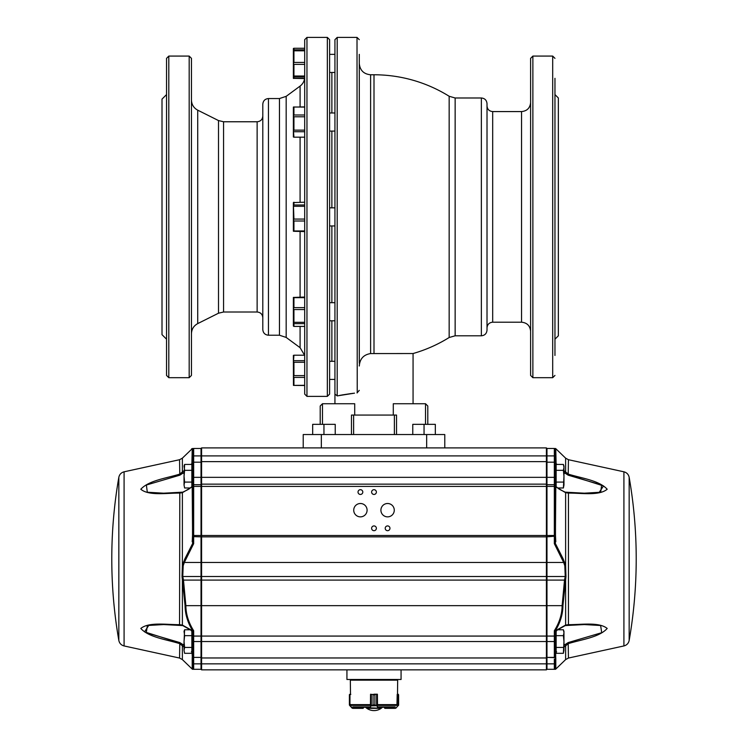 <?xml version="1.0" encoding="UTF-8"?>
<svg xmlns="http://www.w3.org/2000/svg" width="748" height="748" viewBox="0 0 748 748"><rect width="100%" height="100%" fill="white"/><g stroke="black" fill="none" stroke-linecap="round" stroke-linejoin="round"><path stroke-width="1.12" d="M331.878 225.952L331.878 302.678L331.878 225.952M331.878 320.799L331.878 361.303L331.878 320.799M331.878 72.472L331.878 112.976L331.878 72.472M331.878 131.096L331.878 207.832L331.878 131.096M329.606 72.472L334.936 72.472L334.936 39.663L334.936 394.112L334.936 379.423L329.606 379.423L334.936 379.423M329.606 131.096L334.936 131.096L334.936 112.976L329.606 112.976M329.606 225.952L334.936 225.952L334.936 207.832L329.606 207.832M339.499 395.44L341.453 395.075M341.986 394.972L351.289 393.541M352.074 393.439L352.869 393.345M354.496 393.158L337.198 395.898L334.936 394.112L337.198 395.898L337.198 37.4L357.011 37.4L357.226 392.859M359.283 54.361L359.292 363.117M359.283 361.303L359.283 320.799M359.283 302.678L359.283 301.818M359.283 131.957L359.283 131.096L359.283 131.957M359.283 112.976L359.283 72.472M374 353.533L374 74.772A142.12 142.12 0 0 1 449.165 96.268L449.165 337.507A142.12 142.12 0 0 1 413.064 353.533L370.606 353.57C363.631 354.674 359.853 358.816 359.283 366.006C359.853 358.816 363.631 354.674 370.606 353.57L370.606 74.772C363.724 74.099 359.947 70.321 359.283 63.449M481.357 97.988C484.788 98.315 486.677 100.204 487.013 103.645L487.013 330.13C486.677 333.571 484.788 335.459 481.357 335.796L481.357 97.988L455.149 97.988L455.149 335.796L481.357 335.796M530.613 58.353L530.613 375.431L532.875 377.693L532.875 56.081L530.613 58.353M554.96 78.316L554.96 355.459M554.96 329.41L554.96 342.434M554.96 151.863L554.96 164.887M554.96 94.585L558.354 97.988L558.354 335.796L554.96 339.19M359.283 310.504L359.292 304.127M359.283 221.165L359.283 212.61M359.292 129.684L359.321 125.655M359.292 70.462L359.302 72.5M359.339 127.497L359.33 128.357M359.311 308.372L359.283 310.317M359.283 390.381L357.011 392.896M322.472 424.35L322.472 403.733L320.209 406.005L320.209 424.35L320.209 406.005L322.472 403.733L354.711 403.733L354.711 415.065L396.534 415.065L396.534 434.541M427.791 424.35L427.791 406.005L425.528 403.733L393.289 403.733L393.289 415.065M321.341 434.541L321.341 447.902L444.78 447.902L444.78 434.541L303.221 434.541L303.221 447.902L321.341 447.902L201.586 447.902L201.586 669.853L346.932 669.853L346.932 679.483L401.068 679.483L401.068 669.853L546.414 669.853L201.586 669.853L201.025 669.292L201.025 448.463L201.586 447.902L201.025 448.463L193.667 448.463L201.025 448.463M354.711 415.065L351.466 415.065L351.466 434.541M425.528 424.35L425.528 403.733L427.791 406.005M306.961 396.375L306.961 37.4L304.698 39.663L304.698 394.112L306.961 396.375L327.344 396.375L329.606 394.112L329.606 39.663L327.344 37.4L327.344 396.375M262.8 329.559L262.8 104.215C263.128 100.774 265.016 98.886 268.457 98.549L268.457 335.226C265.016 334.889 263.128 333 262.8 329.559M166.542 375.431L166.542 58.353L168.805 56.081L168.805 377.693L166.542 375.431M166.542 94.585L162.007 99.119L162.007 334.655L166.542 339.19M189.188 56.081L189.188 377.693L191.451 375.431L191.451 58.353L189.188 56.081L168.805 56.081M191.451 104.365L191.451 78.316M304.698 220.997L293.936 220.997L293.936 230.973L293.375 231.188L293.375 202.586L304.698 202.203L304.698 130.133L293.936 130.133L293.45 130.928L293.936 137.183L304.698 137.183M293.936 137.183L293.375 136.996L293.375 107.086L304.698 106.889L304.698 64.393L293.936 64.393L293.936 76.025L304.698 76.025M304.698 355.216L293.936 355.216L293.45 361.471L293.936 362.266L304.698 362.266L304.698 385.304L293.45 385.398L304.698 385.501M304.698 377.403L293.936 377.403L293.936 385.304M293.936 362.266L293.936 375.618L304.698 375.618M293.936 360.676L304.698 360.676M293.45 385.398L293.375 355.403L293.936 355.216M293.375 376.478L293.936 377.403M293.936 375.618L293.45 376.515M304.586 78.559L293.375 78.372L293.375 48.461L293.936 48.274L293.936 49.826L304.698 49.826M300.088 106.889L300.088 86.095C303.071 83.785 304.604 80.747 304.698 76.979L293.936 77.007L293.936 78.353L304.614 78.353M304.698 48.274L293.936 48.274M293.936 78.353L293.45 78.456M293.936 49.826L293.45 50.322L293.936 50.808L304.698 50.808L304.698 62.439L293.936 62.439L293.375 63.421M293.936 50.808L293.936 62.439M293.375 76.436L293.936 77.007M293.936 76.025L293.45 76.511M293.45 63.421L293.936 64.393M293.45 106.992L304.698 107.095L304.698 116.782L293.936 116.782L293.936 130.133M304.698 131.723L293.936 131.723M293.936 107.095L293.936 114.986L304.698 114.986M293.936 114.986L293.45 115.884L293.936 116.782M304.698 206.308L304.698 204.989L293.936 204.989L293.45 205.644L293.936 219.071L304.698 219.071L304.698 206.308L293.936 206.308M304.698 231.571L293.45 231.272M293.936 230.973L304.698 230.973M293.936 202.203L293.936 204.989M293.936 219.071L293.45 220.034L293.936 220.997M304.698 323.632L293.936 323.632L293.936 326.427L304.698 326.427M304.698 309.55L293.936 309.55L293.936 322.323L304.698 322.323M304.698 297.657L293.936 297.657L293.936 307.634L304.698 307.634M293.936 326.427L293.375 326.044L293.375 297.433L304.698 297.05M293.936 322.323L293.45 322.977L293.936 323.632M293.375 308.615L293.936 309.55M293.936 307.634L293.45 308.597M293.45 297.358L293.936 297.657M435.327 434.541L435.327 424.35L424.051 424.35L424.051 434.541M412.765 434.541L412.765 424.35L424.051 424.35M335.235 434.541L335.235 424.35L323.949 424.35L323.949 434.541M312.673 434.541L312.673 424.35L323.949 424.35M395.225 708.356L384.911 708.356L384.35 707.795L385.08 708.132L385.08 707.225M398.609 705.055L396.01 708.029L398.619 704.962L398.609 694.77L398.123 694.425L397.197 694.425L396.964 705.055M397.263 694.425L398.011 694.2L397.506 694.2L397.665 680.156L350.335 680.156L350.494 694.2L349.971 694.2L350.494 694.2M395.86 708.16L398.076 705.701L398.123 694.425M398.609 694.77L398.609 704.962M398.291 694.256L398.45 705.542M377.057 705.598L374.898 704.962L377.057 705.598L378.011 708.132L380.601 707.795M367.408 707.795L366.847 708.132L366.866 707.225L366.847 708.132L369.961 708.132L370.896 705.598L373.056 704.962L370.896 705.598M377.488 705.055L377.394 694.2M377.413 694.425L370.55 694.425L370.475 705.055M381.171 708.132L381.171 707.225L380.938 708.356L366.866 708.132M380.928 708.356L367.09 708.356M370.606 694.2L371.027 705.86L369.961 708.132M376.917 694.2L374 694.2M378.011 708.132L370.157 707.87M376.637 705.542L376.637 694.322M377.142 694.425L377.142 705.701L371.027 705.86M377.815 707.87L376.927 705.86M371.317 694.322L371.317 705.542M363.089 708.132L352.776 708.356L363.089 708.356L363.65 707.225L363.65 707.795M351.036 705.055L350.803 704.494M350.803 694.425L349.522 694.499L349.924 705.701L349.391 704.962L352.776 708.356L349.755 705.598M349.391 694.686L349.391 705.046M349.989 694.2L349.924 705.701L352.14 708.16M352.084 707.87L352.794 708.356M353.682 707.225L369.699 707.225M378.301 707.225L394.318 707.225M563.394 464.443L563.964 467.388L563.394 470.324L563.964 476.214L563.394 487.976L563.964 485.041L563.964 466.023L563.394 464.443L556.147 464.443L556.147 470.324L563.394 470.324M557.671 487.976L563.394 487.976L563.964 485.041M556.147 486.826L556.147 482.095L563.394 482.095M556.147 482.095L556.147 470.324M563.394 629.779L563.964 632.715L563.394 635.66L563.964 641.541L563.394 653.313L563.964 650.367L563.964 631.349L563.394 629.779L557.671 629.779M563.964 650.367L563.394 653.313L556.147 653.313L556.147 631.237M556.147 635.66L563.394 635.66M556.147 647.431L563.394 647.431M190.329 629.779L184.606 629.779L184.036 641.541L184.606 635.66L184.036 631.349L184.606 629.779M191.853 631.237L191.853 635.66L184.606 635.66M184.606 647.431L184.036 641.541L184.036 650.367L184.606 647.431L191.853 647.431L191.853 653.313L184.606 653.313L184.036 650.367L184.606 653.313M191.853 635.66L191.853 647.431M184.606 470.324L191.853 470.324L191.853 464.443L184.606 464.443L184.036 476.214L184.606 470.324L184.036 466.023L184.606 464.443M184.606 482.095L184.036 476.214L184.036 485.041L184.606 482.095L191.853 482.095L191.853 486.826M191.853 470.324L191.853 482.095M184.606 487.976L184.036 485.041L184.606 487.976L190.329 487.976M556.147 486.219L555.474 485.536L555.474 486.406L555.474 449.604A1.131 1.131 0 0 0 555.147 448.809L554.333 448.463C555.96 448.463 555.96 448.463 554.333 448.463L546.975 448.463L546.414 447.902L444.78 447.902M449.987 669.853L445.228 669.853M421.676 669.853L416.916 669.853M380.91 510.183A6.685 6.685 0 0 0 390.933 515.97A6.685 6.685 0 0 0 390.933 504.395A6.685 6.685 0 0 0 380.91 510.183M353.729 510.183A6.685 6.685 0 0 0 363.752 515.97A6.685 6.685 0 0 0 363.752 504.395A6.685 6.685 0 0 0 353.729 510.183M385.211 528.303A2.375 2.375 0 0 0 388.782 530.36A2.375 2.375 0 0 0 388.782 526.246A2.375 2.375 0 0 0 385.211 528.303M371.625 528.303A2.375 2.375 0 0 0 375.187 530.36A2.375 2.375 0 0 0 375.187 526.246A2.375 2.375 0 0 0 371.625 528.303M371.625 492.062A2.375 2.375 0 0 0 375.187 494.129A2.375 2.375 0 0 0 375.187 490.005A2.375 2.375 0 0 0 371.625 492.062M358.03 492.062A2.375 2.375 0 0 0 361.602 494.129A2.375 2.375 0 0 0 361.602 490.005A2.375 2.375 0 0 0 358.03 492.062M554.997 669.292L554.333 669.292A1.131 1.131 0 0 0 555.474 668.16L555.474 659.287L555.801 668.946A1.131 1.131 90 0 1 554.997 669.292L546.975 669.292L546.414 669.853L546.414 447.902L426.659 447.902L426.659 434.541M303.221 447.902L201.586 447.902M192.526 466.752A1.131 0.673 0 0 0 191.853 466.135M191.853 486.219L192.526 485.536L192.526 486.406L192.526 449.604A1.131 1.131 0 0 1 193.012 448.669M192.199 652.742L192.199 653.967A1.131 0.954 -76.7 0 1 192.199 652.742L191.394 651.676M192.199 653.967L192.199 655.603A1.131 0.991 0 0 1 192.526 656.295L192.526 632.219A1.131 0.748 0 0 0 192.311 631.77L192.526 633.332M177.416 642.223L144.56 631.873L148.908 625.122L165.056 624.281M193.218 448.557A1.131 1.131 0 0 1 193.667 448.463C192.04 448.463 192.04 448.463 193.667 448.463L192.853 448.809C191.236 448.8 191.236 448.8 192.844 448.809C191.236 448.8 191.236 448.8 192.844 448.809L192.526 449.604A1.131 1.113 0 0 1 192.199 450.38L193.667 448.463A1.131 1.131 0 0 0 192.526 449.604M184.036 647.076L179.557 643.589C166.383 639.484 148.702 637.371 140.811 628.451C148.908 621.84 166.365 624.711 179.557 624.674L182.381 625.057L190.59 629.676L192.208 631.462L192.61 630.751C187.626 622.43 185.111 614.005 185.055 605.478L182.026 576.643L182.381 565.507L184.85 558.878L192.647 543.469L192.199 486.826L182.381 492.698L179.557 493.082C166.383 493.025 148.702 495.971 140.811 489.229C148.908 480.384 166.365 478.262 179.557 474.167L184.036 470.679M555.474 466.752A1.131 0.673 180 0 1 556.147 466.135M555.474 633.332L555.474 632.219A1.131 0.748 180 0 1 555.689 631.77L555.39 630.751C560.374 622.43 562.889 614.005 562.945 605.478A1.131 0.542 178.2 0 1 562.131 605.656L564.516 580.093L546.975 580.093L546.975 669.292L546.414 669.853M555.474 663.7L554.333 663.841L554.333 659.147A1.131 0.86 180 0 0 555.437 658.492L555.474 659.287A1.131 1.019 180 0 1 555.801 658.577L555.474 653.574L556.606 651.676M570.584 475.532L603.514 485.929L599.008 492.651L582.944 493.484M546.414 447.902L546.975 448.463L554.333 448.463L555.474 449.604L554.333 448.463A1.131 1.131 0 0 1 555.474 449.604A1.131 1.113 180 0 0 555.801 450.38L555.156 448.809C556.764 448.8 556.764 448.8 555.156 448.809C556.764 448.8 556.764 448.8 555.156 448.809A1.131 1.131 0 0 0 554.988 448.669M546.975 448.463L546.975 580.093L183.484 580.093L185.869 605.656C185.934 614.145 188.533 622.514 193.667 630.751L192.526 632.21M563.964 470.679L568.443 474.167C581.635 478.262 599.092 480.384 607.189 489.229C599.298 495.971 581.617 493.025 568.443 493.082L565.619 492.698L555.801 486.826L555.474 485.742M562.945 605.478L565.974 576.643L565.619 565.507L563.15 558.878L555.353 543.469L554.333 543.674L555.25 543.076A1.131 0.757 -127.7 0 0 555.353 543.469L555.801 486.826A1.131 0.739 180 0 1 555.474 486.312L555.474 487.051M555.792 631.462L557.41 629.676L565.619 625.057L568.443 624.674C581.635 624.711 599.092 621.84 607.189 628.451C599.298 637.371 581.617 639.484 568.443 643.589L563.964 647.076M362.397 679.483L362.397 680.156M385.603 680.156L385.603 679.483M555.474 455.887L554.333 455.906L554.333 448.463L555.362 448.809M555.474 462.75A1.131 0.972 -0 0 0 555.801 463.442L557.073 464.443M555.25 543.076L555.474 535.484L555.801 541.758M555.147 448.809L555.474 449.604A1.131 1.113 0 0 0 555.801 450.38L556.147 464.929M555.801 658.577L555.801 668.946L555.156 668.946M555.474 653.574L555.474 656.267A1.131 0.991 180 0 1 555.801 655.603M555.474 633.519L555.689 631.77L555.474 633.519M555.727 657.988A1.131 1.047 168 0 0 555.437 658.492L555.474 632.21L554.333 630.751C559.467 622.514 562.066 614.145 562.131 605.656L185.869 605.656A1.131 0.542 1.8 0 1 185.055 605.478M555.268 631.209A1.131 0.926 98.3 0 1 555.39 630.751L554.333 630.751L554.333 657.399A1.131 1.131 0 0 0 555.474 656.267A1.131 1.131 0 0 1 554.333 657.399A1.131 1.131 0 0 0 555.474 656.267A1.131 1.131 0 0 1 554.333 657.399L546.975 657.399L546.414 657.969L201.586 657.969L201.025 657.399L201.586 657.969L201.025 657.399L201.586 657.969L449.987 657.969M554.333 657.399L546.975 657.399L546.414 657.969L546.975 657.399L554.333 657.632A1.131 1.094 180 0 0 555.437 656.8A1.131 0.944 -171.7 0 1 555.727 656.37M568.2 492.717L584.338 493.194L565.207 492.156A1.131 0.776 110.5 0 0 564.815 492.156L568.443 493.082L568.443 624.674L565.207 625.599A1.131 0.776 69.5 0 0 565.619 625.057L565.619 578.774L564.815 578.615A112.06 112.06 0 0 1 564.516 580.093L565.32 580.261M564.815 565.797L563.665 562.449L184.335 562.449L183.185 565.797L182.755 576.493L565.245 576.493L564.815 565.797L565.619 565.507L565.619 492.698A1.131 0.776 110.5 0 0 565.207 492.156C556.26 487.93 559.242 488.762 555.895 486.621M192.853 448.809L193.667 448.463L193.667 455.906L554.333 455.906L554.333 484.704L546.975 484.704L546.414 484.143L201.586 484.143L201.025 484.704L193.667 484.704L201.025 484.704M555.474 485.835A1.131 1.131 0 0 0 554.333 484.704L554.333 543.674L563.665 562.449L564.469 562.01M555.474 535.484L555.474 486.406L193.667 486.406L193.667 535.484L555.474 535.484M563.964 645.309L568.2 642.569L601.701 632.696L600.635 625.515L584.347 624.561L564.815 625.599M568.2 625.038L584.291 624.561M584.291 493.194L600.691 492.231L601.626 485.031L568.2 475.186L563.964 472.446M555.801 653.967A1.131 0.954 -103.3 0 0 555.801 652.742M629.162 640.475A475.616 475.616 0 0 0 629.162 477.289L629.162 640.475C628.516 643.355 626.768 645.178 623.916 645.945L568.443 658.053L565.619 659.596L565.619 645.356L564.815 644.477M568.443 658.053L568.2 642.569M555.699 631.733L557.269 630.068L565.207 625.599M564.815 473.278L565.619 472.399L565.619 458.159L555.558 448.463M568.2 475.186L568.443 459.711L565.619 458.159M190.927 464.443L192.199 463.442A1.131 0.972 180 0 0 192.526 462.75M192.526 541.636L192.526 535.484L192.199 541.758M192.526 487.051L192.526 486.312A1.131 0.739 0 0 1 192.199 486.826L192.526 485.742M192.844 668.946L192.199 668.946L192.526 659.287L192.526 668.16A1.131 1.131 0 0 0 193.667 669.292L201.025 669.292M192.563 656.8L192.526 659.287A1.131 1.019 0 0 0 192.199 658.577L192.273 656.37A1.131 0.944 -8.3 0 1 192.563 656.8A1.131 1.094 -0 0 0 193.667 657.632L193.667 659.147L193.667 657.399L201.025 657.399L193.667 657.399A1.131 1.131 0 0 1 192.526 656.267A1.131 1.131 0 0 0 193.667 657.399A1.131 1.131 0 0 1 192.526 656.267A1.131 1.131 0 0 0 193.667 657.399L193.667 641.541L555.474 641.541M193.003 669.292L193.667 669.292L193.003 669.292A1.131 1.131 90 0 1 192.199 668.946L192.199 658.577M184.036 472.446L179.801 475.186L146.374 485.031L147.309 492.231L163.653 493.194L179.801 492.717L179.557 624.674L182.793 625.599A1.131 0.776 110.5 0 1 182.381 625.057L182.381 578.774L183.185 578.615A112.06 112.06 0 0 0 183.484 580.093L182.68 580.261M555.474 536.176L546.414 536.868L201.586 536.868L193.667 536.634L192.526 536.176L192.526 535.484L193.667 535.484L193.667 543.674L192.647 543.469A1.131 0.757 -52.3 0 0 192.75 543.076L193.667 543.674L184.335 562.449L183.531 562.01M192.526 535.484L192.526 486.406L193.667 486.406L193.667 484.704A1.131 1.131 0 0 0 192.526 485.835M192.273 657.988A1.131 1.047 12 0 1 192.563 658.492A1.131 0.86 0 0 0 193.667 659.147L193.667 663.841L554.333 663.841L554.333 669.292M192.732 631.209A1.131 0.926 81.7 0 0 192.61 630.751L193.667 630.751L193.667 636.071L555.474 636.071M179.801 492.717L183.185 492.156A1.131 0.776 69.5 0 0 182.381 492.698L182.381 565.507L183.185 565.797M192.208 631.462L192.526 633.519M183.185 625.599L163.662 624.561L147.365 625.515L146.299 632.696L179.801 642.569L184.036 645.309M179.801 625.038L163.709 624.561M192.105 486.621C188.758 488.762 191.74 487.93 182.793 492.156L163.709 493.194M118.838 640.475L118.838 477.28A475.616 475.616 0 0 0 118.838 640.475C119.484 643.355 121.232 645.178 124.084 645.945L179.557 658.053L182.381 659.596L182.381 645.356L183.185 644.477M179.557 658.053L179.801 642.569M192.301 631.733L190.731 630.068L182.793 625.599M191.853 464.929L192.199 450.38M183.185 473.278L182.381 472.399L182.381 458.159L192.442 448.463M179.801 475.186L179.557 459.711L182.381 458.159M445.228 657.969L421.676 657.969M416.916 657.969L331.084 657.969M326.324 657.969L302.772 657.969M298.013 657.969L201.586 657.969M546.414 657.969L546.975 657.399M492.68 111.574L521.552 111.574L521.552 322.201L492.68 322.201L492.68 111.574C489.239 111.237 487.35 109.348 487.013 105.907M532.875 377.693L552.697 377.693L552.697 56.081L532.875 56.081M300.088 202.203L300.088 137.183M300.088 86.095L286.175 96.342L286.175 337.432L300.088 347.689L300.088 326.427M300.088 297.05L300.088 231.571M286.175 96.342L279.462 98.549L279.462 335.226L268.457 335.226M257.134 121.765L257.134 312.01L223.568 312.01L223.568 121.765L257.134 121.765C260.575 121.428 262.464 119.54 262.8 116.099M197.715 110.171L218.51 120.568L218.51 313.206L197.715 323.604L197.715 110.171C193.713 107.983 191.628 104.598 191.451 100.045M384.35 707.795L384.35 707.225L384.911 708.132M395.271 708.132L395.916 707.87M374.898 704.962L374.898 694.77L374.898 704.962L373.065 704.962L373.056 694.77L373.056 704.962M374.898 694.77L373.056 694.77M352.729 708.132L362.92 708.132L362.92 707.225M349.391 694.77L349.391 704.962M378.03 706.897L395.187 706.897M352.813 706.897L369.97 706.897M351.195 705.401L370.606 705.401M377.394 705.401L396.805 705.401M377.422 704.616L397.141 704.616M350.859 704.616L370.541 704.616M192.526 455.887L193.667 455.906L193.667 462.189L201.025 462.189L201.586 461.619L546.414 461.619L546.975 462.189L554.333 462.189A1.131 1.131 0 0 1 555.474 463.321M193.667 484.704L193.667 462.189A1.131 1.131 180 0 0 192.526 463.321M124.084 645.945L124.084 471.81L179.557 459.711M623.916 645.945L623.916 471.81L568.443 459.711M565.974 576.643L565.245 576.493L564.815 578.615M555.474 477.346L192.526 477.346M192.526 663.7L193.667 663.841L193.667 669.292M192.526 636.071L193.667 636.071L193.667 641.541L192.526 641.541M182.026 576.643L182.755 576.493L183.185 578.615M374 74.772L370.606 74.772M337.198 37.4L334.936 39.663M357.011 37.4L359.283 39.663M552.697 377.693L554.96 375.431M552.697 56.081L554.96 58.353M449.165 96.268L455.149 97.988M449.165 337.507L455.149 335.796M492.68 322.201C489.239 322.538 487.35 324.426 487.013 327.867M521.552 322.201C527.06 322.743 530.08 325.763 530.613 331.261M521.552 111.574C527.06 111.041 530.08 108.021 530.613 102.513M334.936 394.112L334.936 403.733M413.064 353.533L413.064 403.733M353.617 415.065L353.617 434.541M394.383 415.065L394.383 434.541M306.961 37.4L327.344 37.4M189.188 377.693L168.805 377.693M279.462 98.549L268.457 98.549M197.715 323.604C193.713 325.801 191.628 329.176 191.451 333.73M218.51 313.206L223.568 312.01M218.51 120.568L223.568 121.765M257.134 312.01C260.575 312.346 262.464 314.235 262.8 317.676M286.175 337.432L279.462 335.226M300.088 347.689L304.586 355.216M329.606 361.303L334.936 361.303M329.606 54.361L334.936 54.361L329.606 54.361M329.606 320.799L334.936 320.799M329.606 302.678L334.936 302.678M377.422 704.494L377.488 704.981M555.474 466.883L556.147 466.21M555.474 650.872L556.147 651.545M192.526 650.872L191.853 651.545M192.526 466.883L191.853 466.21M365.473 707.225A12.454 12.454 0 0 0 382.527 707.225M118.838 477.28C119.484 474.4 121.232 472.577 124.084 471.81M629.162 477.28C628.516 474.4 626.768 472.577 623.916 471.81M565.619 659.596L555.558 669.292M182.381 659.596L192.442 669.292M352.486 679.483L352.486 680.156M395.514 679.483L395.514 680.156"/></g></svg>
